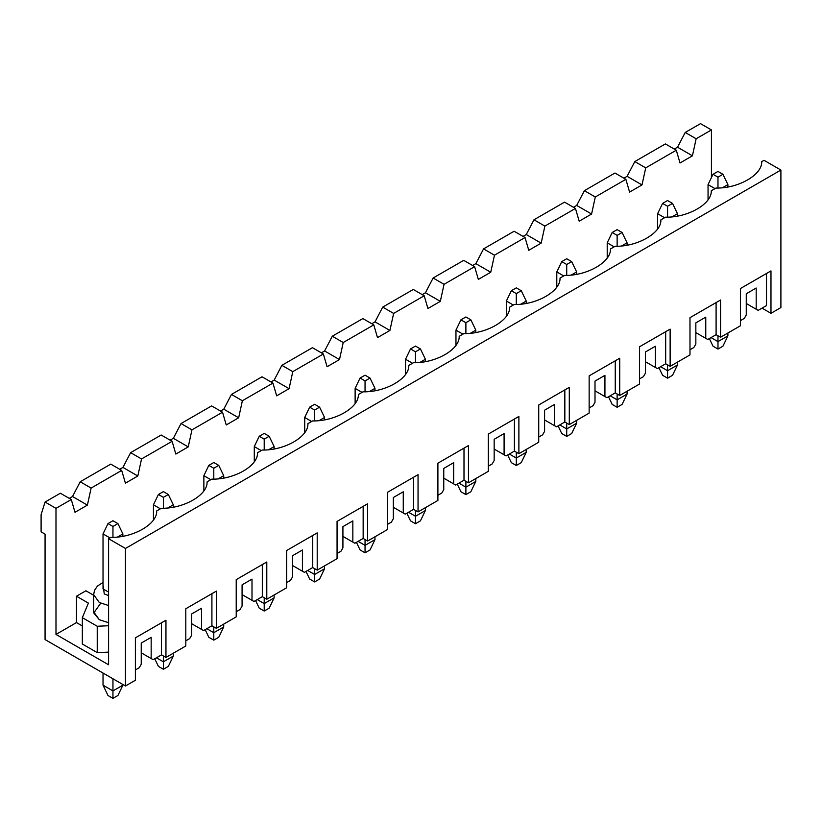 <?xml version="1.0" encoding="UTF-8"?>
<svg xmlns="http://www.w3.org/2000/svg" width="822" height="822" viewBox="0 0 822 822"><rect width="100%" height="100%" fill="white"/><g stroke="black" fill="none" stroke-linecap="round" stroke-linejoin="round"><path stroke-width="1.23" d="M122.879 533.91L122.879 536.201L122.879 533.91L117.638 536.941L122.879 533.91L117.916 523.593L112.953 520.727L107.99 523.593L112.953 526.46L117.916 523.593L112.953 526.46L107.99 523.593L103.027 533.91L103.027 588.922L103.027 533.91L109.973 537.917L103.027 533.91L107.99 523.593L112.953 520.727L117.916 523.593L122.879 533.91M122.879 684.5L122.879 685.188L122.879 684.5M103.027 685.188L103.027 673.033L103.027 685.188L112.953 690.912L112.953 678.767L112.953 690.912L122.879 685.188L117.916 695.504L112.953 698.361L107.99 695.504L103.027 685.188L107.99 695.504L112.953 698.361L112.953 690.912L103.027 685.188M112.953 537.3L112.953 526.46L112.953 537.3M112.953 690.912L112.953 698.361L117.916 695.504L122.879 685.188L112.953 690.912M173.298 504.8L173.298 507.092L173.298 504.8L168.048 507.832L173.298 504.8L168.335 494.484L163.373 491.618L158.41 494.484L163.373 497.351L168.335 494.484L163.373 497.351L158.41 494.484L153.447 504.8L153.447 519.853L153.447 504.8L160.393 508.808L153.447 504.8L158.41 494.484L163.373 491.618L168.335 494.484L173.298 504.8M173.298 653.213L173.298 656.079L173.298 653.213M163.373 661.802L163.373 655.966L163.373 661.802L173.298 656.079L168.335 666.395L163.373 669.252L158.41 666.395L154.742 658.771L158.41 666.395L163.373 669.252L163.373 661.802L156.427 657.795L163.373 661.802L163.373 669.252L168.335 666.395L173.298 656.079L163.373 661.802M163.373 508.191L163.373 497.351L163.373 508.191M223.718 475.691L223.718 477.983L223.718 475.691L218.467 478.723L223.718 475.691L218.755 465.375L213.792 462.509L208.829 465.375L213.792 468.242L218.755 465.375L213.792 468.242L208.829 465.375L203.866 475.691L203.866 490.744L203.866 475.691L210.812 479.699L203.866 475.691L208.829 465.375L213.792 462.509L218.755 465.375L223.718 475.691M223.718 624.104L223.718 626.97L223.718 624.104M213.792 632.693L213.792 626.857L213.792 632.693L223.718 626.97L218.755 637.286L213.792 640.143L208.829 637.286L205.161 629.662L208.829 637.286L213.792 640.143L213.792 632.693L206.846 628.686L213.792 632.693L213.792 640.143L218.755 637.286L223.718 626.97L213.792 632.693M213.792 479.082L213.792 468.242L213.792 479.082M274.137 446.582L274.137 448.874L274.137 446.582L268.886 449.613L274.137 446.582L269.174 436.266L264.211 433.4L259.249 436.266L264.211 439.133L269.174 436.266L264.211 439.133L259.249 436.266L254.286 446.582L254.286 461.635L254.286 446.582L261.232 450.59L254.286 446.582L259.249 436.266L264.211 433.4L269.174 436.266L274.137 446.582M274.137 594.994L274.137 597.861L274.137 594.994M264.211 603.584L264.211 597.748L264.211 603.584L274.137 597.861L269.174 608.177L264.211 611.034L259.249 608.177L255.58 600.553L259.249 608.177L264.211 611.034L264.211 603.584L257.265 599.577L264.211 603.584L264.211 611.034L269.174 608.177L274.137 597.861L264.211 603.584M264.211 449.973L264.211 439.133L264.211 449.973M324.556 417.473L324.556 419.765L324.556 417.473L319.306 420.504L324.556 417.473L319.594 407.157L314.631 404.29L309.668 407.157L314.631 410.024L319.594 407.157L314.631 410.024L309.668 407.157L304.705 417.473L304.705 432.526L304.705 417.473L311.651 421.481L304.705 417.473L309.668 407.157L314.631 404.29L319.594 407.157L324.556 417.473M324.556 565.885L324.556 568.752L324.556 565.885M314.631 574.475L314.631 568.639L314.631 574.475L324.556 568.752L319.594 579.068L314.631 581.925L309.668 579.068L306 571.444L309.668 579.068L314.631 581.925L314.631 574.475L307.685 570.468L314.631 574.475L314.631 581.925L319.594 579.068L324.556 568.752L314.631 574.475M314.631 420.864L314.631 410.024L314.631 420.864M374.976 388.364L374.976 390.656L374.976 388.364L369.725 391.395L374.976 388.364L370.013 378.048L365.05 375.181L360.087 378.048L365.05 380.915L370.013 378.048L365.05 380.915L360.087 378.048L355.125 388.364L355.125 403.417L355.125 388.364L362.07 392.371L355.125 388.364L360.087 378.048L365.05 375.181L370.013 378.048L374.976 388.364M374.976 536.776L374.976 539.643L374.976 536.776M365.05 545.376L365.05 539.53L365.05 545.376L374.976 539.643L370.013 549.959L365.05 552.816L360.087 549.959L356.419 542.335L360.087 549.959L365.05 552.816L365.05 545.376L358.104 541.359L365.05 545.376L365.05 552.816L370.013 549.959L374.976 539.643L365.05 545.376M365.05 391.755L365.05 380.915L365.05 391.755M425.395 359.255L425.395 361.546L425.395 359.255L420.145 362.286L425.395 359.255L420.432 348.939L415.47 346.072L410.507 348.939L415.47 351.806L420.432 348.939L415.47 351.806L410.507 348.939L405.544 359.255L405.544 374.308L405.544 359.255L412.49 363.262L405.544 359.255L410.507 348.939L415.47 346.072L420.432 348.939L425.395 359.255M425.395 507.667L425.395 510.534L425.395 507.667M415.47 516.267L415.47 510.421L415.47 516.267L425.395 510.534L420.432 520.85L415.47 523.717L410.507 520.85L406.839 513.226L410.507 520.85L415.47 523.717L415.47 516.267L408.513 512.25L415.47 516.267L415.47 523.717L420.432 520.85L425.395 510.534L415.47 516.267M415.47 362.646L415.47 351.806L415.47 362.646M475.804 330.146L475.804 332.437L475.804 330.146L470.564 333.177L475.804 330.146L470.852 319.83L465.889 316.973L460.926 319.83L465.889 322.697L470.852 319.83L465.889 322.697L460.926 319.83L455.963 330.146L455.963 345.199L455.963 330.146L462.909 334.164L455.963 330.146L460.926 319.83L465.889 316.973L470.852 319.83L475.804 330.146M475.804 478.558L475.804 481.425L475.804 478.558M465.889 487.158L465.889 481.312L465.889 487.158L475.804 481.425L470.852 491.741L465.889 494.608L460.926 491.741L457.258 484.117L460.926 491.741L465.889 494.608L465.889 487.158L458.933 483.141L465.889 487.158L465.889 494.608L470.852 491.741L475.804 481.425L465.889 487.158M465.889 333.537L465.889 322.697L465.889 333.537M526.224 301.037L526.224 303.328L526.224 301.037L520.984 304.068L526.224 301.037L521.261 290.721L516.298 287.864L511.335 290.721L516.298 293.588L521.261 290.721L516.298 293.588L511.335 290.721L506.383 301.037L506.383 316.09L506.383 301.037L513.329 305.054L506.383 301.037L511.335 290.721L516.298 287.864L521.261 290.721L526.224 301.037M526.224 449.449L526.224 452.316L526.224 449.449M516.298 458.049L516.298 452.203L516.298 458.049L526.224 452.316L521.261 462.632L516.298 465.499L511.335 462.632L507.677 455.008L511.335 462.632L516.298 465.499L516.298 458.049L509.352 454.032L516.298 458.049L516.298 465.499L521.261 462.632L526.224 452.316L516.298 458.049M516.298 304.428L516.298 293.588L516.298 304.428M576.643 271.928L576.643 274.219L576.643 271.928L571.403 274.959L576.643 271.928L571.68 261.612L566.718 258.755L561.755 261.612L566.718 264.478L571.68 261.612L566.718 264.478L561.755 261.612L556.792 271.928L556.792 286.981L556.792 271.928L563.748 275.945L556.792 271.928L561.755 261.612L566.718 258.755L571.68 261.612L576.643 271.928M576.643 420.34L576.643 423.207L576.643 420.34M566.718 428.94L566.718 423.094L566.718 428.94L576.643 423.207L571.68 433.523L566.718 436.39L561.755 433.523L558.087 425.899L561.755 433.523L566.718 436.39L566.718 428.94L559.772 424.923L566.718 428.94L566.718 436.39L571.68 433.523L576.643 423.207L566.718 428.94M566.718 275.319L566.718 264.478L566.718 275.319M627.063 242.819L627.063 245.11L627.063 242.819L621.822 245.85L627.063 242.819L622.1 232.503L617.137 229.646L612.174 232.503L617.137 235.369L622.1 232.503L617.137 235.369L612.174 232.503L607.211 242.819L607.211 257.872L607.211 242.819L614.157 246.836L607.211 242.819L612.174 232.503L617.137 229.646L622.1 232.503L627.063 242.819M627.063 391.231L627.063 394.098L627.063 391.231M617.137 399.831L617.137 393.985L617.137 399.831L627.063 394.098L622.1 404.414L617.137 407.28L612.174 404.414L608.506 396.79L612.174 404.414L617.137 407.28L617.137 399.831L610.191 395.814L617.137 399.831L617.137 407.28L622.1 404.414L627.063 394.098L617.137 399.831M617.137 246.21L617.137 235.369L617.137 246.21M677.482 213.71L677.482 216.001L677.482 213.71L672.232 216.741L677.482 213.71L672.519 203.394L667.556 200.537L662.594 203.394L667.556 206.26L672.519 203.394L667.556 206.26L662.594 203.394L657.631 213.71L657.631 228.763L657.631 213.71L664.577 217.727L657.631 213.71L662.594 203.394L667.556 200.537L672.519 203.394L677.482 213.71M677.482 362.122L677.482 364.989L677.482 362.122M667.556 370.722L667.556 364.876L667.556 370.722L677.482 364.989L672.519 375.305L667.556 378.171L662.594 375.305L658.925 367.681L662.594 375.305L667.556 378.171L667.556 370.722L660.611 366.704L667.556 370.722L667.556 378.171L672.519 375.305L677.482 364.989L667.556 370.722M667.556 217.1L667.556 206.26L667.556 217.1M727.902 184.601L727.902 186.892L727.902 184.601L722.651 187.632L727.902 184.601L722.939 174.285L717.976 171.428L713.013 174.285L717.976 177.151L722.939 174.285L717.976 177.151L713.013 174.285L708.05 184.601L708.05 199.654L708.05 184.601L714.996 188.618L708.05 184.601L713.013 174.285L717.976 171.428L722.939 174.285L727.902 184.601M727.902 333.013L727.902 335.879L727.902 333.013M717.976 341.613L717.976 335.766L717.976 341.613L727.902 335.879L722.939 346.196L717.976 349.062L713.013 346.196L709.345 338.572L713.013 346.196L717.976 349.062L717.976 341.613L711.03 337.595L717.976 341.613L717.976 349.062L722.939 346.196L727.902 335.879L717.976 341.613M717.976 187.991L717.976 177.151L717.976 187.991M711.431 129.938L700.508 123.639L685.219 132.455L696.142 138.764L711.431 129.938L696.142 138.764L692.422 155.81L680.01 162.972L676.29 150.22L645.722 167.873L642.003 184.919L629.59 192.081L625.871 179.33L595.303 196.982L591.583 214.028L579.181 221.19L575.451 208.439L544.883 226.091L541.164 243.137L528.762 250.299L525.032 237.548L494.464 255.2L490.744 272.246L478.342 279.408L474.623 266.657L444.055 284.309L440.325 301.355L427.923 308.517L424.203 295.766L393.635 313.418L389.905 330.465L377.504 337.626L373.784 324.875L343.216 342.527L339.496 359.574L327.084 366.735L323.365 353.984L292.796 371.636L289.077 388.683L276.665 395.844L272.945 383.093L242.377 400.746L238.657 417.792L226.245 424.953L222.526 412.202L191.958 429.855L188.238 446.901L175.826 454.063L172.106 441.311L141.538 458.964L137.819 476.01L125.417 483.172L121.687 470.42L91.119 488.073L87.399 505.119L74.997 512.281L71.267 499.529L55.988 508.356L55.988 634.42L76.487 622.583L76.487 596.227L85.909 590.782L93.657 595.251L85.909 590.782L76.487 596.227L76.487 622.583L55.988 634.42L108.586 664.782L108.586 538.718L125.458 548.459L780.9 170.051L764.028 160.311L761.686 161.657C762.539 174.634 738.423 188.557 715.952 188.063L711.266 190.766C712.119 203.743 688.014 217.666 665.532 217.172L660.857 219.875C661.7 232.852 637.595 246.775 615.113 246.281L610.438 248.984C611.28 261.961 587.175 275.884 564.693 275.391L560.018 278.093C560.861 291.07 536.756 304.993 514.274 304.5L509.599 307.202C510.441 320.179 486.336 334.102 463.855 333.609L459.179 336.311C460.022 349.288 435.917 363.211 413.435 362.718L408.76 365.42C409.603 378.397 385.497 392.32 363.016 391.827L358.341 394.529C359.183 407.507 335.078 421.429 312.596 420.936L307.921 423.638C308.774 436.616 284.659 450.538 262.187 450.045L257.502 452.747C258.355 465.725 234.239 479.647 211.768 479.154L207.082 481.856C207.935 494.834 183.83 508.756 161.348 508.263L156.673 510.965C157.516 523.943 133.411 537.855 110.929 537.372L108.586 538.718L110.929 537.372C133.411 537.855 157.516 523.943 156.673 510.965L161.348 508.263C183.83 508.756 207.935 494.834 207.082 481.856L211.768 479.154C234.239 479.647 258.355 465.725 257.502 452.747L262.187 450.045C284.659 450.538 308.774 436.616 307.921 423.638L312.596 420.936C335.078 421.429 359.183 407.507 358.341 394.529L363.016 391.827C385.497 392.32 409.603 378.397 408.76 365.42L413.435 362.718C435.917 363.211 460.022 349.288 459.179 336.311L463.855 333.609C486.336 334.102 510.441 320.179 509.599 307.202L514.274 304.5C536.756 304.993 560.861 291.07 560.018 278.093L564.693 275.391C587.175 275.884 611.28 261.961 610.438 248.984L615.113 246.281C637.595 246.775 661.7 232.852 660.857 219.875L665.532 217.172C688.014 217.666 712.119 203.743 711.266 190.766L715.952 188.063C738.423 188.557 762.539 174.634 761.686 161.657L764.028 160.311L780.9 170.051L125.458 548.459L125.458 685.99L135.383 680.256L135.383 637.851L165.952 620.209L165.952 657.456L185.803 645.989L185.803 608.742L216.371 591.1L216.371 628.347L236.222 616.88L236.222 579.633L266.79 561.991L266.79 599.238L286.642 587.771L286.642 550.524L317.21 532.882L317.21 570.129L337.061 558.662L337.061 521.415L367.629 503.773L367.629 541.02L387.481 529.553L387.481 492.306L418.049 474.664L418.049 511.911L437.9 500.444L437.9 463.197L468.468 445.555L468.468 482.802L488.319 471.335L488.319 434.088L518.888 416.446L518.888 453.693L538.729 442.226L538.729 404.979L569.297 387.337L569.297 424.584L589.148 413.117L589.148 375.87L619.716 358.228L619.716 395.474L639.567 384.008L639.567 346.771L670.136 329.119L670.136 366.365L689.987 354.899L689.987 317.662L720.555 300.009L720.555 337.256L740.406 325.789L740.406 288.553L770.974 270.9L770.974 313.305L780.9 307.572L780.9 170.051L780.9 307.572L770.974 313.305L762.045 308.147L770.974 313.305L770.974 270.9L766.505 273.479L766.505 305.568L758.172 310.377L746.263 303.503L756.189 309.236L756.189 288.029L756.189 309.236L758.172 310.377L766.505 305.568L766.505 273.479L740.406 288.553L740.406 325.789L720.555 337.256L716.096 334.677L707.752 339.486L695.844 332.612L705.769 338.345L705.769 317.138L705.769 338.345L707.752 339.486L716.096 334.677L716.096 302.588L689.987 317.662L689.987 354.899L670.136 366.365L665.676 363.786L657.333 368.595L645.424 361.721L655.35 367.455L655.35 346.247L655.35 367.455L657.333 368.595L665.676 363.786L665.676 331.698L639.567 346.771L639.567 384.008L619.716 395.474L615.257 392.895L606.913 397.704L595.005 390.83L604.93 396.564L604.93 375.356L604.93 396.564L606.913 397.704L615.257 392.895L615.257 360.807L589.148 375.87L589.148 413.117L569.297 424.584L564.837 422.005L556.494 426.813L544.585 419.939L554.511 425.673L554.511 404.465L554.511 425.673L556.494 426.813L564.837 422.005L564.837 389.916L538.729 404.979L538.729 442.226L518.888 453.693L514.418 451.114L506.085 455.922L494.166 449.048L504.092 454.782L504.092 433.574L504.092 454.782L506.085 455.922L514.418 451.114L514.418 419.025L488.319 434.088L488.319 471.335L468.468 482.802L463.998 480.223L455.665 485.031L443.757 478.157L453.672 483.891L453.672 462.683L453.672 483.891L455.665 485.031L463.998 480.223L463.998 448.134L437.9 463.197L437.9 500.444L418.049 511.911L413.579 509.332L405.246 514.14L393.337 507.266L403.263 513L403.263 491.792L403.263 513L405.246 514.14L413.579 509.332L413.579 477.243L387.481 492.306L387.481 529.553L367.629 541.02L363.16 538.441L354.827 543.25L342.918 536.376L352.844 542.109L352.844 520.901L352.844 542.109L354.827 543.25L363.16 538.441L363.16 506.352L337.061 521.415L337.061 558.662L317.21 570.129L312.74 567.55L304.407 572.359L292.498 565.485L302.424 571.218L302.424 550.01L302.424 571.218L304.407 572.359L312.74 567.55L312.74 535.461L286.642 550.524L286.642 587.771L266.79 599.238L262.321 596.659L253.988 601.468L242.079 594.594L252.005 600.327L252.005 579.12L252.005 600.327L253.988 601.468L262.321 596.659L262.321 564.57L236.222 579.633L236.222 616.88L216.371 628.347L211.912 625.768L203.568 630.577L191.66 623.703L201.585 629.426L201.585 608.229L201.585 629.426L203.568 630.577L211.912 625.768L211.912 593.679L185.803 608.742L185.803 645.989L165.952 657.456L161.492 654.877L153.149 659.686L141.24 652.812L151.166 658.535L151.166 637.338L151.166 658.535L153.149 659.686L161.492 654.877L161.492 622.788L135.383 637.851L135.383 680.256L125.458 685.99L45.066 639.578L45.066 534.136L41.1 531.844L41.1 514.654L45.066 502.047L60.355 493.221L45.066 502.047L55.988 508.356L71.267 499.529L60.355 493.221L71.267 499.529L74.997 512.281L87.399 505.119L91.119 488.073L121.687 470.42L110.775 464.111L80.207 481.764L110.775 464.111L121.687 470.42L125.417 483.172L137.819 476.01L141.538 458.964L172.106 441.311L161.194 435.013L130.626 452.655L161.194 435.013L172.106 441.311L175.826 454.063L188.238 446.901L191.958 429.855L222.526 412.202L211.614 405.904L181.046 423.546L211.614 405.904L222.526 412.202L226.245 424.953L238.657 417.792L242.377 400.746L272.945 383.093L262.023 376.795L231.455 394.437L262.023 376.795L272.945 383.093L276.665 395.844L289.077 388.683L292.796 371.636L323.365 353.984L312.442 347.685L281.874 365.328L312.442 347.685L323.365 353.984L327.084 366.735L339.496 359.574L343.216 342.527L373.784 324.875L362.862 318.576L332.293 336.219L362.862 318.576L373.784 324.875L377.504 337.626L389.905 330.465L393.635 313.418L424.203 295.766L413.281 289.467L382.713 307.109L413.281 289.467L424.203 295.766L427.923 308.517L440.325 301.355L444.055 284.309L474.623 266.657L463.7 260.358L433.132 278L463.7 260.358L474.623 266.657L478.342 279.408L490.744 272.246L494.464 255.2L525.032 237.548L514.12 231.249L483.552 248.891L514.12 231.249L525.032 237.548L528.762 250.299L541.164 243.137L544.883 226.091L575.451 208.439L564.539 202.14L533.971 219.782L564.539 202.14L575.451 208.439L579.181 221.19L591.583 214.028L595.303 196.982L625.871 179.33L614.959 173.031L584.391 190.673L614.959 173.031L625.871 179.33L629.59 192.081L642.003 184.919L645.722 167.873L676.29 150.22L665.378 143.922L634.81 161.564L665.378 143.922L676.29 150.22L680.01 162.972L692.422 155.81L696.142 138.764L685.219 132.455L700.508 123.639L711.431 129.938L711.431 177.593L711.431 129.938M627.114 176.319L634.81 161.564L645.722 167.873L634.81 161.564L627.114 176.319L642.003 184.919L627.114 176.319L623.888 178.189L627.114 176.319M677.534 147.21L685.219 132.455L677.534 147.21L692.422 155.81L677.534 147.21L674.307 149.08L677.534 147.21M576.695 205.428L584.391 190.673L595.303 196.982L584.391 190.673L576.695 205.428L591.583 214.028L576.695 205.428L573.468 207.298L576.695 205.428M526.275 234.537L533.971 219.782L544.883 226.091L533.971 219.782L526.275 234.537L541.164 243.137L526.275 234.537L523.049 236.407L526.275 234.537M475.856 263.646L483.552 248.891L494.464 255.2L483.552 248.891L475.856 263.646L490.744 272.246L475.856 263.646L472.629 265.516L475.856 263.646M425.436 292.755L433.132 278L444.055 284.309L433.132 278L425.436 292.755L440.325 301.355L425.436 292.755L422.22 294.625L425.436 292.755M375.027 321.864L382.713 307.109L393.635 313.418L382.713 307.109L375.027 321.864L389.905 330.465L375.027 321.864L371.801 323.734L375.027 321.864M324.608 350.973L332.293 336.219L343.216 342.527L332.293 336.219L324.608 350.973L339.496 359.574L324.608 350.973L321.381 352.844L324.608 350.973M274.188 380.083L281.874 365.328L292.796 371.636L281.874 365.328L274.188 380.083L289.077 388.683L274.188 380.083L270.962 381.942L274.188 380.083M223.769 409.192L231.455 394.437L242.377 400.746L231.455 394.437L223.769 409.192L238.657 417.792L223.769 409.192L220.543 411.051L223.769 409.192M173.35 438.301L181.046 423.546L191.958 429.855L181.046 423.546L173.35 438.301L188.238 446.901L173.35 438.301L170.123 440.16L173.35 438.301M122.93 467.41L130.626 452.655L141.538 458.964L130.626 452.655L122.93 467.41L137.819 476.01L122.93 467.41L119.704 469.27L122.93 467.41M72.511 496.519L80.207 481.764L91.119 488.073L80.207 481.764L72.511 496.519L87.399 505.119L72.511 496.519L69.284 498.379L72.511 496.519M141.24 643.071L141.24 664.268L141.24 643.071L151.166 637.338L141.24 643.071M103.027 588.922L108.586 592.128L103.027 588.922M97.232 652.617L82.344 644.016L82.344 617.661L88.396 603.101L76.487 596.227L88.396 603.101L82.344 617.661L82.344 644.016L97.232 652.617L97.232 626.251L82.344 617.661L97.232 626.251L97.232 652.617L108.586 652.103L97.232 652.617M82.344 625.963L76.487 622.583L82.344 625.963M108.586 625.737L97.232 626.251L108.586 625.737M103.027 582.438L97.448 586.055L94.509 590.35L93.657 594.645L99.308 602.526L108.586 605.506L99.308 602.526L93.657 594.645L93.657 611.835L99.308 619.716L108.586 622.696L99.308 619.716L93.759 612.986L100.674 603.245M103.027 584.74L104.271 593.936L108.586 595.549L104.271 593.936L103.027 584.74M744.28 318.402L740.406 320.642L744.28 318.402L746.263 314.96L746.263 293.762L746.263 314.96L744.28 318.402M693.86 347.511L689.987 349.751L693.86 347.511L695.844 344.069L695.844 322.871L695.844 344.069L693.86 347.511M643.441 376.62L639.567 378.86L643.441 376.62L645.424 373.178L645.424 351.98L645.424 373.178L643.441 376.62M593.022 405.729L589.148 407.959L593.022 405.729L595.005 402.287L595.005 381.089L595.005 402.287L593.022 405.729M542.602 434.838L538.729 437.068L542.602 434.838L544.585 431.396L544.585 410.199L544.585 431.396L542.602 434.838M492.183 463.947L488.319 466.177L492.183 463.947L494.166 460.505L494.166 439.308L494.166 460.505L492.183 463.947M441.763 493.056L437.9 495.286L441.763 493.056L443.757 489.614L443.757 468.417L443.757 489.614L441.763 493.056M391.344 522.165L387.481 524.395L391.344 522.165L393.337 518.723L393.337 497.526L393.337 518.723L391.344 522.165M340.935 551.274L337.061 553.504L340.935 551.274L342.918 547.832L342.918 526.635L342.918 547.832L340.935 551.274M290.515 580.383L286.642 582.613L290.515 580.383L292.498 576.941L292.498 555.744L292.498 576.941L290.515 580.383M240.096 609.492L236.222 611.722L240.096 609.492L242.079 606.05L242.079 584.853L242.079 606.05L240.096 609.492M189.677 638.602L185.803 640.831L189.677 638.602L191.66 635.159L191.66 613.962L191.66 635.159L189.677 638.602M139.257 667.711L135.383 669.94L139.257 667.711L141.24 664.268L139.257 667.711M165.952 657.456L165.952 620.209L161.492 622.788L161.492 654.877L165.952 657.456M135.383 637.851L165.952 620.209L135.383 637.851M153.149 659.686L141.24 652.812L153.149 659.686M191.66 613.962L201.585 608.229L191.66 613.962M216.371 628.347L216.371 591.1L211.912 593.679L211.912 625.768L216.371 628.347M185.803 608.742L216.371 591.1L185.803 608.742M191.66 623.703L203.568 630.577L191.66 623.703M242.079 584.853L252.005 579.12L242.079 584.853M266.79 599.238L266.79 561.991L262.321 564.57L262.321 596.659L266.79 599.238M236.222 579.633L266.79 561.991L236.222 579.633M242.079 594.594L253.988 601.468L242.079 594.594M292.498 555.744L302.424 550.01L292.498 555.744M317.21 570.129L317.21 532.882L312.74 535.461L312.74 567.55L317.21 570.129M286.642 550.524L317.21 532.882L286.642 550.524M292.498 565.485L304.407 572.359L292.498 565.485M342.918 526.635L352.844 520.901L342.918 526.635M367.629 541.02L367.629 503.773L363.16 506.352L363.16 538.441L367.629 541.02M337.061 521.415L367.629 503.773L337.061 521.415M342.918 536.376L354.827 543.25L342.918 536.376M393.337 497.526L403.263 491.792L393.337 497.526M418.049 511.911L418.049 474.664L413.579 477.243L413.579 509.332L418.049 511.911M387.481 492.306L418.049 474.664L387.481 492.306M393.337 507.266L405.246 514.14L393.337 507.266M443.757 468.417L453.672 462.683L443.757 468.417M468.468 482.802L468.468 445.555L463.998 448.134L463.998 480.223L468.468 482.802M437.9 463.197L468.468 445.555L437.9 463.197M443.757 478.157L455.665 485.031L443.757 478.157M494.166 439.308L504.092 433.574L494.166 439.308M518.888 453.693L518.888 416.446L514.418 419.025L514.418 451.114L518.888 453.693M488.319 434.088L518.888 416.446L488.319 434.088M494.166 449.048L506.085 455.922L494.166 449.048M544.585 410.199L554.511 404.465L544.585 410.199M569.297 424.584L569.297 387.337L564.837 389.916L564.837 422.005L569.297 424.584M538.729 404.979L569.297 387.337L538.729 404.979M544.585 419.939L556.494 426.813L544.585 419.939M595.005 381.089L604.93 375.356L595.005 381.089M619.716 395.474L619.716 358.228L615.257 360.807L615.257 392.895L619.716 395.474M589.148 375.87L619.716 358.228L589.148 375.87M595.005 390.83L606.913 397.704L595.005 390.83M645.424 351.98L655.35 346.247L645.424 351.98M670.136 366.365L670.136 329.119L665.676 331.698L665.676 363.786L670.136 366.365M639.567 346.771L670.136 329.119L639.567 346.771M645.424 361.721L657.333 368.595L645.424 361.721M695.844 322.871L705.769 317.138L695.844 322.871M720.555 337.256L720.555 300.009L716.096 302.588L716.096 334.677L720.555 337.256M689.987 317.662L720.555 300.009L689.987 317.662M695.844 332.612L707.752 339.486L695.844 332.612M746.263 293.762L756.189 288.029L746.263 293.762M740.406 288.553L770.974 270.9L740.406 288.553M746.263 303.503L758.172 310.377L746.263 303.503M45.066 502.047L41.1 514.654L41.1 531.844L45.066 534.136L45.066 639.578L125.458 685.99L125.458 548.459L108.586 538.718L108.586 664.782L55.988 634.42L55.988 508.356L45.066 502.047"/></g></svg>
